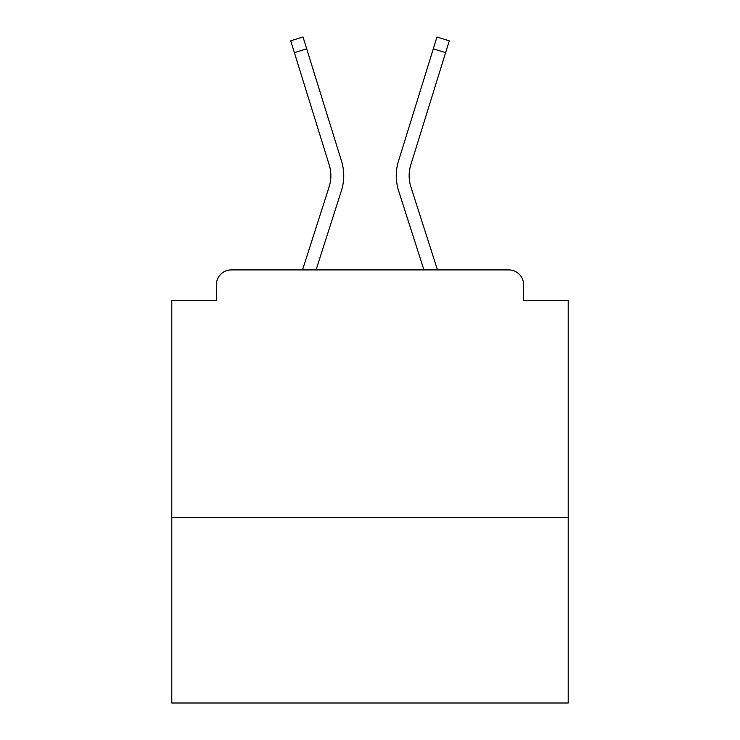 <?xml version="1.0" encoding="UTF-8"?>
<svg xmlns="http://www.w3.org/2000/svg" width="740" height="740" viewBox="0 0 740 740"><rect width="100%" height="100%" fill="white"/><g stroke="black" fill="none" stroke-linecap="round" stroke-linejoin="round"><path stroke-width="1.11" d="M568.218 517.667L568.218 300.625L523.615 300.625L523.615 284.771A14.865 14.865 0 0 0 508.75 269.906L231.25 269.906A14.865 14.865 0 0 0 216.385 284.771L216.385 300.625L171.782 300.625L171.782 703L568.218 703L568.218 517.667L171.782 517.667M216.385 284.771L216.385 300.625M508.75 269.906L437.47 269.906L410.894 186.933A36.667 36.667 0 0 1 410.793 164.881L445.619 52.651L433.307 48.831L398.49 161.07A49.552 49.552 0 0 0 398.629 190.865L423.937 269.906M329.106 186.933A36.667 36.667 0 0 0 329.207 164.881A36.667 36.667 0 0 1 329.106 186.933A36.667 36.667 0 0 0 329.207 164.881A36.667 36.667 0 0 1 329.106 186.933A36.667 36.667 0 0 0 329.207 164.881A36.667 36.667 0 0 1 329.106 186.933A36.667 36.667 0 0 0 329.207 164.881A36.667 36.667 0 0 1 329.106 186.933L302.531 269.906L231.25 269.906M523.615 300.625L523.615 284.771M329.207 164.881L290.718 40.82L303.021 37L341.51 161.07A49.552 49.552 0 0 1 341.371 190.865L316.063 269.906M306.693 48.831L341.51 161.07L306.693 48.831L341.51 161.07L306.693 48.831L341.51 161.07L306.693 48.831L341.51 161.07L306.693 48.831L341.51 161.07L306.693 48.831L341.51 161.07L306.693 48.831L341.51 161.07L306.693 48.831L341.51 161.07L306.693 48.831L341.51 161.07L306.693 48.831L341.51 161.07L306.693 48.831L341.51 161.07L306.693 48.831L341.51 161.07L306.693 48.831L341.51 161.07L306.693 48.831L341.51 161.07L306.693 48.831L341.51 161.07L306.693 48.831L341.51 161.07L306.693 48.831L341.51 161.07L306.693 48.831L341.51 161.07L306.693 48.831L341.51 161.07L306.693 48.831L341.51 161.07L306.693 48.831L294.381 52.651M433.307 48.831L398.49 161.07L436.979 37L449.282 40.82L445.619 52.651M410.894 186.933A36.667 36.667 0 0 1 410.793 164.881A36.667 36.667 0 0 0 410.894 186.933A36.667 36.667 0 0 1 410.793 164.881A36.667 36.667 0 0 0 410.894 186.933A36.667 36.667 0 0 1 410.793 164.881A36.667 36.667 0 0 0 410.894 186.933A36.667 36.667 0 0 1 410.793 164.881A36.667 36.667 0 0 0 410.894 186.933A36.667 36.667 0 0 1 410.793 164.881A36.667 36.667 0 0 0 410.894 186.933A36.667 36.667 0 0 1 410.793 164.881A36.667 36.667 0 0 0 410.894 186.933A36.667 36.667 0 0 1 410.793 164.881A36.667 36.667 0 0 0 410.894 186.933A36.667 36.667 0 0 1 410.793 164.881A36.667 36.667 0 0 0 410.894 186.933A36.667 36.667 0 0 1 410.793 164.881A36.667 36.667 0 0 0 410.894 186.933A36.667 36.667 0 0 1 410.793 164.881A36.667 36.667 0 0 0 410.894 186.933A36.667 36.667 0 0 1 410.793 164.881A36.667 36.667 0 0 0 410.894 186.933A36.667 36.667 0 0 1 410.793 164.881A36.667 36.667 0 0 0 410.894 186.933A36.667 36.667 0 0 1 410.793 164.881A36.667 36.667 0 0 0 410.894 186.933A36.667 36.667 0 0 1 410.793 164.881A36.667 36.667 0 0 0 410.894 186.933A36.667 36.667 0 0 1 410.793 164.881A36.667 36.667 0 0 0 410.894 186.933A36.667 36.667 0 0 1 410.793 164.881A36.667 36.667 0 0 0 410.894 186.933A36.667 36.667 0 0 1 410.793 164.881A36.667 36.667 0 0 0 410.894 186.933A36.667 36.667 0 0 1 410.793 164.881A36.667 36.667 0 0 0 410.894 186.933A36.667 36.667 0 0 1 410.793 164.881A36.667 36.667 0 0 0 410.894 186.933A36.667 36.667 0 0 1 410.793 164.881"/></g></svg>
